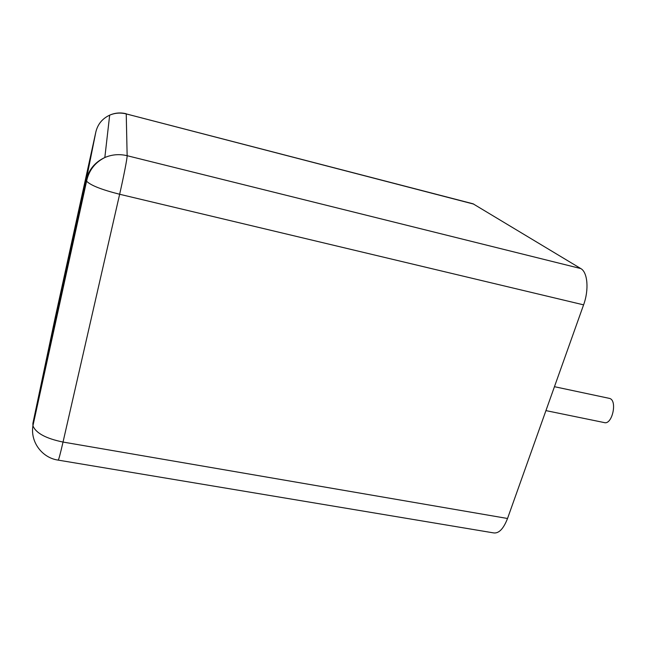 <?xml version="1.0" encoding="UTF-8"?>
<svg xmlns="http://www.w3.org/2000/svg" width="646" height="646" viewBox="0 0 646 646"><rect width="100%" height="100%" fill="white"/><g stroke="black" fill="none" stroke-linecap="round" stroke-linejoin="round"><path stroke-width="0.97" d="M473.801 204.12L126.236 113.914L473.058 203.797L580.786 268.566C587.658 272.216 589.16 289.763 583.588 304.855L507.53 518.488C503.412 529.058 498.664 533.846 493.269 532.845L58.261 460.13M545.935 410.614L604.123 422.549C612.23 425.48 617.786 400.027 609.404 398.38L608.968 398.291M583.588 304.855L119.639 194.26L63.033 442.058C60.215 454.283 58.584 460.307 58.156 460.113C42.071 457.893 30.176 441.888 32.93 425.771C35.853 433.095 45.89 438.521 63.033 442.058L507.53 518.488M580.786 268.566L127.141 155.702C127.31 157.931 123.701 176.568 119.639 194.26C101.527 189.674 90.505 185.305 86.572 181.171L32.93 425.771L32.881 423.413L55.136 317.905L95.85 131.954L86.241 179.992L32.881 423.413M86.241 179.992L86.572 181.171C88.922 170.358 95.002 162.477 104.83 157.519C112 154.475 119.437 153.861 127.141 155.702L126.236 113.914C120.511 112.493 114.988 112.905 109.675 115.158L104.83 157.519C94.978 162.146 88.777 169.64 86.241 179.992M95.85 131.954C97.756 124.169 102.359 118.573 109.675 115.158C114.98 112.816 120.495 112.347 126.204 113.761M56.388 316.185L57.05 315.781M54.708 323.856L54.902 325.576M609.404 398.38L554.454 386.696"/></g></svg>
